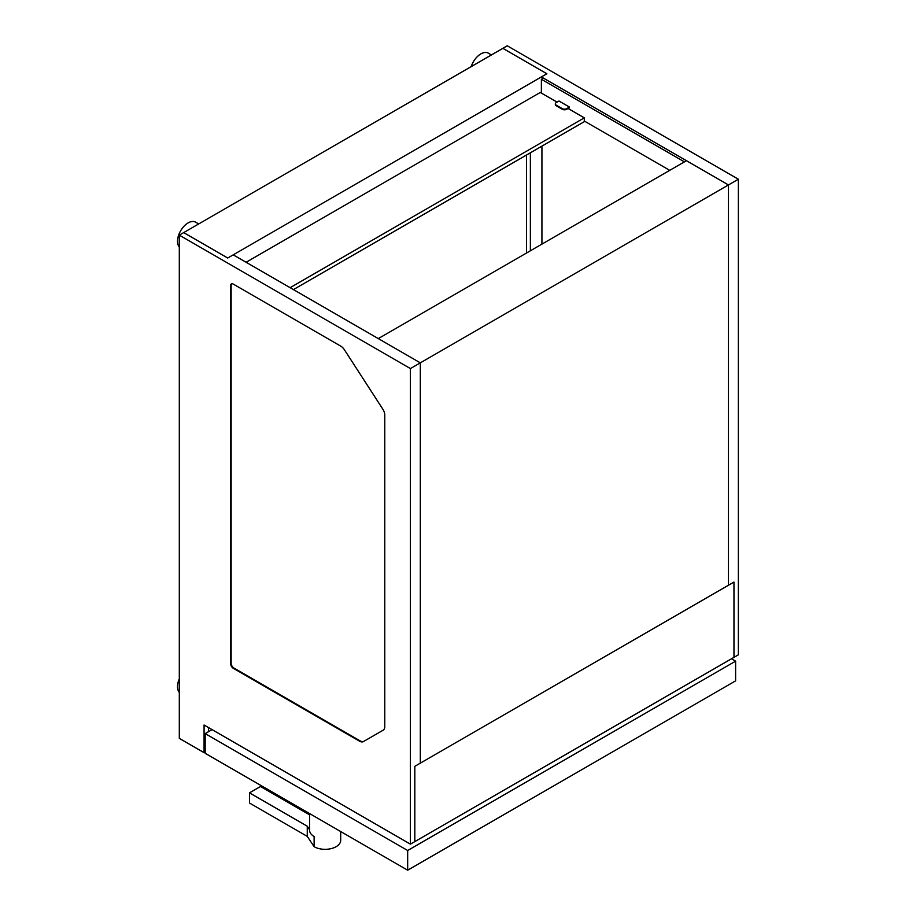 <?xml version="1.0" encoding="UTF-8"?>
<svg xmlns="http://www.w3.org/2000/svg" width="916" height="916" viewBox="0 0 916 916"><rect width="100%" height="100%" fill="white"/><g stroke="black" fill="none" stroke-linecap="round" stroke-linejoin="round"><path stroke-width="1.37" d="M530.375 152.8L530.375 250.801M728.46 184.94L738.365 179.227L738.365 654.814L738.365 179.227L728.46 184.94L541.379 76.933L728.46 184.94L728.46 585.232L733.968 582.061L733.968 657.356L738.365 654.814L733.968 657.356L733.968 582.061L414.822 766.314L414.822 841.609L733.968 657.356L733.968 582.061L728.46 585.232L728.46 184.94L728.46 585.232L420.318 763.143L420.318 362.85L378.308 338.588L686.439 160.689L728.46 184.94L420.318 362.85L233.236 254.831L227.729 258.014L183.715 232.595L227.729 258.014L546.875 73.761L502.861 48.342L546.875 73.761L502.861 48.342L179.307 235.137L179.307 738.365L204.073 752.654L204.073 725.014L410.414 844.151L410.414 368.564L179.307 235.137M208.47 731.689L208.47 727.556L208.47 731.689M526.517 253.022L526.517 155.022M363.973 741.25A7.786 4.488 60 0 1 360.091 740.861L233.889 668.004A3.893 2.244 60 0 1 231.141 663.241L231.141 285.403A3.893 2.244 60 0 1 231.691 283.811M383.163 730.178L363.434 741.571A7.786 4.488 60 0 1 359.541 741.181L233.34 668.325A3.893 2.244 60 0 1 230.592 663.562L230.592 285.712A3.893 2.244 60 0 1 231.393 283.937A3.893 2.244 60 0 1 233.34 284.132L340.832 346.179A7.786 4.488 60 0 1 344.37 349.717L382.808 409.154A7.786 4.488 60 0 1 384.777 415.154L384.777 726.617A7.786 4.488 60 0 1 383.163 730.178M410.414 844.151L414.822 841.609L414.822 766.314L420.318 763.143L420.318 362.85L410.414 368.564M205.173 752.025L204.073 752.654M541.379 76.933L546.875 73.761L541.379 76.933M738.365 179.227L507.258 45.8L502.861 48.342L507.258 45.8L738.365 179.227M541.928 244.125L541.928 146.125M293.429 289.593L584.293 121.668L584.293 117.855L290.132 287.681M557.054 102.123L540.28 92.436L246.106 262.274M568.057 108.477L584.293 117.855M555.371 104.195A3.114 1.798 0 0 0 555.325 104.504A3.114 1.798 0 0 0 556.23 105.775L562.287 109.279A3.114 1.798 0 0 0 566.683 109.279L569.443 107.687L569.443 107.046L566.683 108.638A3.114 1.798 180 0 1 562.287 108.638L562.287 109.279M556.23 105.775L556.23 105.145A3.114 1.798 180 0 1 555.325 103.874A3.114 1.798 180 0 1 556.23 102.603L558.978 101.012L569.443 107.046M556.23 105.145L562.287 108.638M584.293 121.026L669.711 170.342M542.856 78.421L541.379 79.28L684.412 161.869M541.379 79.28L541.379 93.077M731.483 658.776L735.617 661.157L735.617 680.863L407.666 870.2L205.173 753.295L205.173 733.59L212.054 729.628M735.617 661.157L407.666 850.506L407.666 870.2M407.666 850.506L205.173 733.59M309.562 829.667L307.261 826.209L249.484 792.855L260.488 786.5L309.562 814.828M249.484 792.855L249.484 803.023L307.261 836.377L307.261 826.209M309.562 813.557L309.562 830.171A15.561 8.988 180 0 0 314.119 836.526L314.119 846.693L307.261 836.377M340.695 831.533L340.695 840.338A15.561 8.988 180 0 1 331.077 848.64A15.561 8.988 180 0 1 314.119 846.693M179.307 247.022A14.977 8.645 -60 0 1 181.391 229.572A14.977 8.645 -60 0 1 195.6 222.164L198.692 223.951M179.307 692.427A14.977 8.645 -60 0 1 179.307 678.825M471.213 66.616A14.977 8.645 -60 0 1 488.343 53.162L491.423 54.937M566.683 109.279L566.683 108.638M555.325 103.874L555.325 104.504"/></g></svg>
